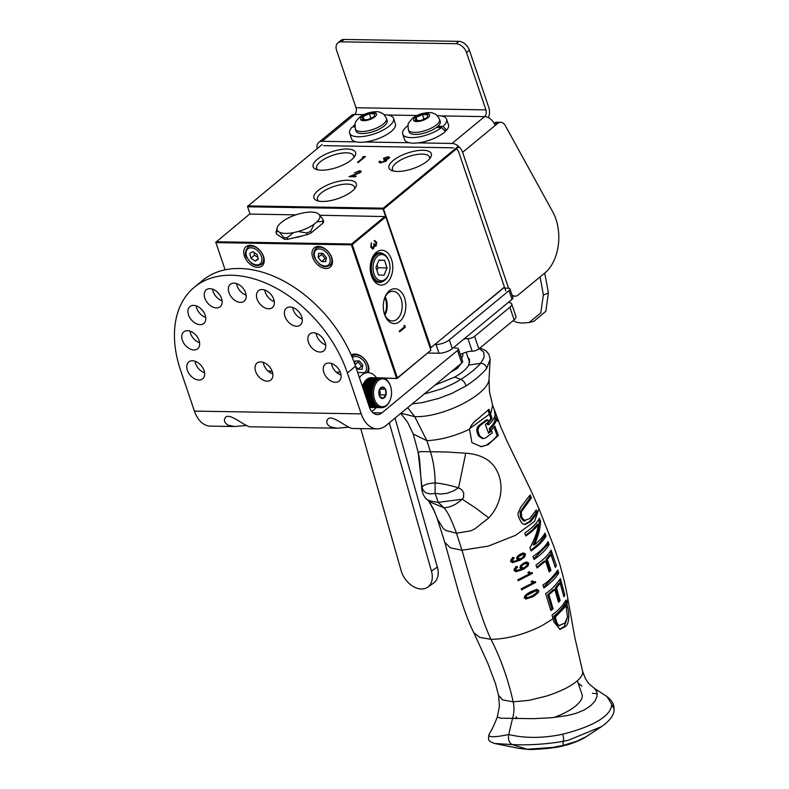 <?xml version="1.0" encoding="UTF-8"?>
<svg xmlns="http://www.w3.org/2000/svg" width="789" height="789" viewBox="0 0 789 789"><rect width="100%" height="100%" fill="white"/><g stroke="black" fill="none" stroke-linecap="round" stroke-linejoin="round"><path stroke-width="1.18" d="M263.546 256.494A12.525 8.363 -129.5 0 0 246.02 246.681A12.525 8.363 -129.5 0 0 244.442 256.178A12.525 8.363 -129.5 0 0 261.968 266.001A12.525 8.363 -129.5 0 0 263.546 256.494M386.699 282.975A17.417 11.263 90.9 0 0 391.512 259.384A17.417 11.263 90.9 0 0 376.314 252.302A17.417 11.263 90.9 0 0 372.102 258.25A17.417 11.263 90.9 0 0 371.797 276.712A17.417 11.263 90.9 0 0 386.699 282.975M383.572 254.019A14.863 9.606 90.9 0 0 379.558 252.756A14.863 9.606 90.9 0 0 375.13 254.522A14.863 9.606 90.9 0 0 371.816 258.97M371.54 275.992A14.863 9.606 90.9 0 0 379.065 282.452A14.863 9.606 90.9 0 0 383.119 281.328M399.737 321.498A17.417 11.263 90.9 0 0 404.55 297.907A17.417 11.263 90.9 0 0 389.352 290.825A17.417 11.263 90.9 0 0 385.14 296.772A17.417 11.263 90.9 0 0 384.835 315.235A17.417 11.263 90.9 0 0 399.737 321.498M384.578 314.515A14.863 9.606 90.9 0 0 392.103 320.975A14.863 9.606 90.9 0 0 397.025 319.21A14.863 9.606 90.9 0 0 401.926 302.394A14.863 9.606 90.9 0 0 392.597 291.269A14.863 9.606 90.9 0 0 388.168 293.044A14.863 9.606 90.9 0 0 384.854 297.483M384.894 315.206A14.281 9.241 90.9 0 0 385.2 296.802M331.774 257.628A12.525 8.363 -129.5 0 0 314.259 247.805A12.525 8.363 -129.5 0 0 312.671 257.313A12.525 8.363 -129.5 0 0 330.197 267.126A12.525 8.363 -129.5 0 0 331.774 257.628M368.197 372.674A12.525 8.363 -129.5 0 0 368.207 365.238A12.525 8.363 -129.5 0 0 351.213 355.03M374.765 241.552L374.38 240.783L375.091 240.625M373.848 243.693L375.544 245.172M374.38 240.783L376.728 242.184L376.106 245.961L374.588 245.912L373.582 248.624L372.605 248.989L370.722 247.115L371.412 242.805L371.313 246.641L373.266 247.874L374.154 243.702L375.85 245.172L375.298 245.3M371.205 243.081L371.008 246.641L372.97 247.864M373.266 247.874L372.536 248.081M374.075 240.773L376.422 242.174L376.106 245.961L374.282 245.902L374.124 247.253L372.457 248.979M375.811 245.961L375.229 246.237M375.85 245.172L376.146 242.677L374.647 241.572M384.499 314.278A13.206 8.541 90.9 0 0 384.776 297.709M404.757 325.532L405.299 327.149L399.589 331.863L399.323 331.074L404.451 326.843L403.998 325.502L404.757 325.532L403.998 325.502M404.451 325.522L405.299 327.149M404.994 327.149L399.52 331.666M430.912 350.247L385.772 216.906L352.249 244.56L397.39 377.911L430.912 350.247L397.094 378.464L384.105 378.247M383.148 377.98L397.094 378.464L397.39 377.911L396.542 378.207L351.401 244.856L352.249 244.56L351.578 243.998L385.101 216.334L385.653 216.59L383.089 209.026L247.598 206.787L247.766 205.919L383.267 208.168L430.972 347.683L504.437 287.058M351.401 244.856L215.9 242.617L225.121 269.838L215.782 242.302L216.078 241.75L351.578 243.998L351.401 244.856M385.653 216.59L319.91 215.249M295.885 214.855L249.6 214.085L215.782 242.302M302.986 235.664A19.094 7.032 161.3 0 1 293.912 237.824M279.701 232.37A22.496 8.294 -18.7 0 0 293.587 232.607L287.147 237.696A24.656 9.083 161.3 0 1 283.784 237.637L279.701 232.37L277.906 231.187L276.042 232.499L276.594 234.106L284.336 239.254L283.784 237.637M287.147 237.696L287.699 239.304A24.656 9.083 161.3 0 1 284.336 239.254M319.003 214.292L323.096 219.559A24.656 9.083 161.3 0 1 322.583 221.403L316.892 221.887A22.496 8.294 -18.7 0 0 319.003 214.292L317.208 213.109A22.496 8.294 -18.7 0 0 303.321 212.872L298.775 213.957A22.496 8.294 -18.7 0 0 282.778 221.315L280.016 223.593A22.496 8.294 -18.7 0 0 277.107 227.962A22.496 8.294 -18.7 0 0 277.906 231.187M276.042 232.499A24.656 9.083 161.3 0 1 276.17 231.759L277.107 227.962M310.679 231.226A24.656 9.083 161.3 0 1 306.803 233.011L298.134 231.522A22.496 8.294 -18.7 0 0 314.14 224.155L310.679 231.226L311.221 232.834A24.656 9.083 161.3 0 1 307.345 234.619L287.699 239.304M306.803 233.011L307.345 234.619M293.587 232.607L298.134 231.522M323.096 219.559L323.638 221.176A24.656 9.083 161.3 0 1 323.125 223.011L311.221 232.834M322.583 221.403L323.125 223.011M314.14 224.155L316.892 221.887M351.391 159.891A22.368 8.245 -18.7 0 0 354.833 156.123A22.368 8.245 -18.7 0 0 343.896 149.131A22.368 8.245 -18.7 0 0 317.277 159.329A22.368 8.245 -18.7 0 0 315.925 169.29A22.368 8.245 -18.7 0 0 351.391 159.891M353.699 157.672A19.557 7.209 -18.7 0 0 353.719 155.897A19.557 7.209 -18.7 0 0 340.089 153.391A19.557 7.209 -18.7 0 0 320.265 161.844A19.557 7.209 -18.7 0 0 316.675 168.442A19.557 7.209 -18.7 0 0 317.77 169.832M427.204 161.143A22.368 8.245 -18.7 0 0 430.646 157.376A22.368 8.245 -18.7 0 0 419.718 150.383A22.368 8.245 -18.7 0 0 393.09 160.581A22.368 8.245 -18.7 0 0 391.748 170.542A22.368 8.245 -18.7 0 0 427.204 161.143M429.512 158.924A19.557 7.209 -18.7 0 0 429.532 157.159A19.557 7.209 -18.7 0 0 415.902 154.644A19.557 7.209 -18.7 0 0 396.078 163.096A19.557 7.209 -18.7 0 0 392.498 169.694A19.557 7.209 -18.7 0 0 393.583 171.085M352.21 191.135A22.388 8.255 -18.7 0 0 355.652 187.368A22.388 8.255 -18.7 0 0 344.704 180.365A22.388 8.255 -18.7 0 0 318.056 190.573A22.388 8.255 -18.7 0 0 316.714 200.544A22.388 8.255 -18.7 0 0 352.21 191.135M354.508 188.926A19.557 7.209 -18.7 0 0 354.527 187.171A19.557 7.209 -18.7 0 0 340.897 184.656A19.557 7.209 -18.7 0 0 321.074 193.108A19.557 7.209 -18.7 0 0 317.484 199.706A19.557 7.209 -18.7 0 0 318.569 201.087M363.719 156.498L365.475 156.528L358.344 162.406L357.496 162.396L363.887 157.119L362.437 157.09L365.06 156.873M363.285 157.11L363.837 156.853M358.028 162.406L363.482 157.455M355.129 172.623L359.745 170.7L361.175 171.233L360.484 172.495L351.746 176.095L356.145 176.174L355.415 176.775L348.985 176.667L359.577 172.525L358.965 171.302L355.129 172.623M354.399 172.959L359.745 170.7M359.863 171.045L361.204 171.43M355.731 176.519L351.746 176.095M350.03 176.687L355.602 174.3M355.721 174.645L359.577 172.525M359.695 172.87L359.084 171.647M504.516 287.304L430.222 348.225M430.143 347.969L430.972 347.683L430.143 347.988M322.168 144.525L247.697 206.294M250.054 214.095L247.48 206.471L250.074 214.095M458.34 147.336L383.947 208.73L383.267 208.168L457.659 146.774M380.406 161.163L380.278 162.337L380.525 161.508L380.278 162.337L381.472 162.682L385.269 161.124C385.999 160.226 385.535 159.792 383.868 159.832L388.188 158.303L387.399 157.356L383.474 158.214L388.119 156.745L389.569 157.307L389.036 158.323L386.462 159.516L386.876 160.029L386.176 161.084L380.604 162.928L379.016 162.347L379.548 161.143L381.353 162.327L385.693 160.532M383.602 158.559L388.119 156.745M388.237 157.1L389.598 157.494M379.105 162.504L379.548 161.143M379.667 161.498L380.19 161.498M385.387 161.469L385.791 160.68M384.371 159.861L384.598 159.23M384.716 159.575L388.188 158.303M388.306 158.658L388.484 157.928M348.708 427.204L336.933 428.21L330.699 426.987C327.09 424.847 325.975 422.46 327.366 419.856C330.67 412.617 347.91 429.038 352.861 428.486L353.068 428.476M246.355 425.508L234.58 426.514L228.346 425.291C224.737 423.151 223.622 420.774 225.013 418.16C228.317 410.931 245.557 427.342 250.507 426.79L250.715 426.78M453.695 347.495A9.941 3.669 161.3 0 0 456.545 348.067A4.971 1.834 161.3 0 1 458.409 348.827A4.971 1.834 161.3 0 1 457.492 350.484L381.837 412.913A14.261 9.221 -89.1 0 1 377.349 414.619A14.261 9.221 -89.1 0 1 369.4 407.114L355.553 366.204A109.365 73.022 50.5 0 0 202.546 280.47L194.35 287.226A109.365 73.022 -129.5 0 0 180.563 370.199L194.419 411.108L361.214 413.87L347.367 372.96A109.365 73.022 -129.5 0 0 194.35 287.226M463.853 339.102A9.941 3.669 161.3 0 1 467.956 338.649L472.207 351.204A4.971 1.834 -18.7 0 0 478.864 348.906L514.112 319.821A9.941 3.669 -18.7 0 0 515.947 316.507L511.696 303.952A9.941 3.669 161.3 0 1 509.862 307.266L474.613 336.351A4.971 1.834 161.3 0 1 467.956 338.649M508.294 302.434A9.941 3.669 161.3 0 1 511.696 303.952M472.207 351.204A9.941 3.669 -18.7 0 0 460.401 354.715M361.214 413.87A28.522 18.453 -89.1 0 0 377.112 428.881A28.522 18.453 -89.1 0 0 386.087 425.478L461.743 363.039A4.971 1.834 -18.7 0 0 462.66 361.382L458.409 348.827M292.65 307.444A10.938 7.298 -129.5 0 0 302.217 319.032M296.595 326.242A10.938 7.298 50.5 0 1 286.111 318.943A10.938 7.298 50.5 0 1 286.377 308.183A10.938 7.298 50.5 0 1 298.972 311.971A10.938 7.298 50.5 0 1 300.303 325.048A10.938 7.298 50.5 0 1 296.595 326.242M212.507 289.129A10.938 7.298 -129.5 0 0 222.074 300.717M216.452 307.937A10.938 7.298 50.5 0 1 205.968 300.639A10.938 7.298 50.5 0 1 206.235 289.869A10.938 7.298 50.5 0 1 218.829 293.656A10.938 7.298 50.5 0 1 220.161 306.743A10.938 7.298 50.5 0 1 216.452 307.937M190.011 331.163A10.938 7.298 -129.5 0 0 199.578 342.742M193.956 349.961A10.938 7.298 50.5 0 1 183.472 342.663A10.938 7.298 50.5 0 1 183.738 331.893A10.938 7.298 50.5 0 1 196.333 335.68A10.938 7.298 50.5 0 1 197.664 348.768A10.938 7.298 50.5 0 1 193.956 349.961M195.031 361.224A10.938 7.298 -129.5 0 0 204.588 372.812M198.976 380.032A10.938 7.298 50.5 0 1 188.482 372.733A10.938 7.298 50.5 0 1 188.749 361.964A10.938 7.298 50.5 0 1 201.343 365.751A10.938 7.298 50.5 0 1 202.674 378.828A10.938 7.298 50.5 0 1 198.976 380.032M263.26 362.358A10.938 7.298 -129.5 0 0 272.826 373.947M267.205 381.156A10.938 7.298 50.5 0 1 256.721 373.858A10.938 7.298 50.5 0 1 256.987 363.098A10.938 7.298 50.5 0 1 269.582 366.885A10.938 7.298 50.5 0 1 270.913 379.963A10.938 7.298 50.5 0 1 267.205 381.156M236.592 283.567A10.938 7.298 -129.5 0 0 246.148 295.155M240.537 302.365A10.938 7.298 50.5 0 1 230.053 295.076A10.938 7.298 50.5 0 1 230.319 284.306A10.938 7.298 50.5 0 1 242.913 288.093A10.938 7.298 50.5 0 1 244.235 301.171A10.938 7.298 50.5 0 1 240.537 302.365M331.498 363.492A10.938 7.298 -129.5 0 0 341.055 375.071M335.443 382.29A10.938 7.298 50.5 0 1 324.96 374.992A10.938 7.298 50.5 0 1 325.226 364.222A10.938 7.298 50.5 0 1 337.81 368.009A10.938 7.298 50.5 0 1 339.142 381.097A10.938 7.298 50.5 0 1 335.443 382.29M196.155 305.846A10.938 7.298 -129.5 0 0 205.712 317.434M200.1 324.644A10.938 7.298 50.5 0 1 189.616 317.346A10.938 7.298 50.5 0 1 189.883 306.586A10.938 7.298 50.5 0 1 202.477 310.373A10.938 7.298 50.5 0 1 203.799 323.451A10.938 7.298 50.5 0 1 200.1 324.644M264.739 289.997A10.938 7.298 -129.5 0 0 274.296 301.585M268.684 308.795A10.938 7.298 50.5 0 1 258.19 301.497A10.938 7.298 50.5 0 1 258.457 290.737A10.938 7.298 50.5 0 1 271.051 294.524A10.938 7.298 50.5 0 1 272.383 307.602A10.938 7.298 50.5 0 1 268.684 308.795M316.093 333.254A10.938 7.298 -129.5 0 0 325.66 344.832M320.038 352.052A10.938 7.298 50.5 0 1 309.554 344.754A10.938 7.298 50.5 0 1 309.821 333.984A10.938 7.298 50.5 0 1 322.415 337.771A10.938 7.298 50.5 0 1 323.746 350.858A10.938 7.298 50.5 0 1 320.038 352.052M234.382 426.514L210.318 426.119A28.522 18.453 -89.1 0 1 194.419 411.108M577.37 680.759L581.996 694.409A34.795 12.821 161.3 0 1 553.75 717.507M517.298 718.671A34.795 12.821 161.3 0 1 516.075 716.728M467.877 357.259L469.573 359.666L468.745 365.07C466.467 369.084 461.782 373.098 454.691 377.103L435.055 385.062M586.237 736.63L587.055 736.117C583.663 738.642 577.597 741.404 568.879 744.392L561.097 746.394L563.188 745.378L576.937 741.177L586.237 736.63M407.696 407.647L414.708 416.641L426.908 440.686L430.449 451.722C433.496 461.575 435.055 471.98 435.124 482.937C441.84 483.519 449.641 485.156 458.547 487.839L465.747 453.241C474.13 453.695 481.408 455.924 487.563 459.928C492.681 463.547 496.409 468.558 498.756 474.968C501.123 481.556 501.626 488.49 500.275 495.758C498.49 504.23 494.654 511.607 488.756 517.89L475.373 507.82L462.186 499.22L460.786 500.404C455.46 504.99 449.829 507.445 443.901 507.751C447.097 510.73 451.298 519.231 456.506 533.246L461.999 550.249C471.201 582.104 481.053 618.773 490.985 639.346C500.67 658.312 508.077 679.142 513.195 701.845C514.418 707.496 514.191 713.088 512.515 718.621L508.688 734.52C507.948 739.431 509.092 742.784 512.12 744.569C528.285 745.358 545.238 744.303 562.981 741.413A649.791 22.131 -103 0 1 563.188 745.378L552.537 747.439L527.269 749.254L530.524 749.54M400.94 413.219L414.708 416.641C443.665 417.716 488.687 394.036 489.012 379.184L490.186 359.301L486.675 368.453C486.024 365.218 484.022 363.502 480.669 363.305L484.15 357.259L483.756 352.131L479.219 348.62M468.745 365.07L480.669 363.305C475.954 368.66 469.356 374.025 460.865 379.391L455.549 382.478A48.011 17.772 161.1 0 1 452.708 383.967L443.596 388.07A47.468 17.575 161.1 0 1 441.209 388.997L424.186 394.036M494.427 743.465L512.12 744.569L527.269 749.254L519.478 748.465L494.407 743.455C488.825 741.196 487.523 740.95 489.249 733.977L489.279 733.918M567.508 617.215L566.078 605.853M556.186 620.312L554.992 620.292L554.105 616.959L555.348 617.097L566.088 605.853L565.802 604.65C562.064 609.927 558.484 613.743 555.091 616.12L556.196 620.312C556.817 623.251 558.03 625.036 559.845 625.667L558.642 625.647L564.727 623.211L567.508 617.225M611.702 704.261L614.039 708.926C614.118 706.905 613.931 701.727 606.889 696.509L611.702 704.261C611.574 716.718 589.738 727.527 562.665 734.164C563.75 737.498 563.859 739.914 562.981 741.413L568.504 740.2L601.662 726.561L587.006 736.157M454.691 377.103L460.865 379.391C463.35 380.456 465.066 382.655 465.993 385.979L451.456 393.573L438.645 398.435L422.48 402.548L412.174 403.948M486.675 368.453C481.852 374.213 474.968 380.051 465.993 385.979M488.095 410.448A155.482 104.178 -129.1 0 0 489.358 414.255L469.849 428.437M525.878 597.174L526.855 595.36L536.293 590.596L534.419 590.645L525.504 595.33L524.507 597.145L527.663 597.677L525.563 597.727M534.419 590.645L537.191 591.148L536.441 592.993L532.397 595.744L527.663 597.677M527.525 563.869L526.302 563.297L524.054 564.076L521.973 565.654L521.49 567.192L523.561 568.07L526.815 565.723L527.525 563.869M526.569 563.287L525.05 563.277L526.569 563.287M518.649 556.6L517.337 556.58L521.785 554.213L524.271 554.805L523.541 556.659L520.237 559.006L518.146 558.129L518.649 556.6L523.314 554.223L521.785 554.213L523.008 554.785M558.642 625.647C557.182 625.401 555.969 623.616 554.992 620.292M597.243 693.63L592.421 693.324M562.665 734.164L559.233 734.944C540.751 738.326 523.896 738.188 508.688 734.52C493.519 737.685 487.069 737.439 489.358 733.79M418.209 452.432A63.909 4.034 -19.5 0 1 418.209 452.422L421.977 487.237C423.752 484.722 428.131 483.292 435.124 482.937A9606.627 6213.454 90.9 0 0 435.104 493.431L438.27 502.396L462.186 499.22A8.314 7.101 -153 0 0 462.522 498.904L463.508 497.534L463.735 492.839L461.378 489.407L458.547 487.849L453.419 490.926L447.136 493.293L440.587 494.062L435.114 493.431M426.257 498.618C426.356 499.97 430.36 501.232 438.27 502.396L443.901 507.751L429.739 501.843M488.095 444.69L481.398 446.682L471.921 442.668L469.534 429.236C471.151 424.985 474.081 421.425 478.312 418.555L488.983 409.294L492.119 418.584L488.618 422.549A389.115 260.715 50.9 0 1 487.671 419.866L480.58 425.172C478.381 427.155 477.601 429.433 478.242 432.017L479.732 435.913L483.499 438.546L485.413 438.063L492.366 432.757A461.457 309.189 50.9 0 1 491.36 430.074L494.841 426.109L498.382 435.449L488.095 444.69L480.757 446.663M489.012 379.272L489.466 391.788L492.642 405.26L490.61 414.264L489.358 414.255L490.866 418.564L488.302 421.671M494.003 427.234L497.119 435.429C495.117 438.457 491.705 441.544 486.882 444.671M487.671 419.866L486.478 419.847L479.357 425.153C477.246 426.78 476.457 429.058 476.98 431.987L478.469 435.893L482.257 438.526L483.499 438.546M524.014 506.518L525.218 506.538L521.302 511.923L521.716 517.308L525.257 521.006L523.413 520.868L520.523 517.288L520.099 511.903L530.03 497.889L529.488 496.587M524.379 524.468L529.646 521.47L536.066 512.86L535.514 511.459M488.292 432.54L490.028 431.06A443.98 297.483 50.9 0 1 489.15 428.693C492.967 425.084 494.959 421.77 495.117 418.762L496.567 418.781C496.242 421.819 494.17 425.133 490.344 428.713A444.168 297.611 -129.1 0 0 491.231 431.08L488.569 433.279L485.324 424.472L487.967 422.312A390.417 261.593 -129.1 0 0 488.805 424.66C492.671 421.07 494.772 417.756 495.088 414.698L494.259 410.31L497.464 419.137L497.445 421.168L496.567 418.781M495.768 418.772L494.792 416.128M488.805 424.66L487.612 424.64A384.292 257.49 50.9 0 1 487.06 423.101M555.091 616.12L553.888 616.101C558.859 612.165 562.399 608.349 564.51 604.63L565.802 604.65M552.852 617.915L554.105 616.959L553.888 616.101M526.312 597.658L524.507 597.145M523.561 568.07L520.178 567.163L520.671 565.634L521.973 565.654M520.671 565.634L525.05 563.277L526.273 563.839M520.178 567.163L521.49 567.192M520.237 559.006L516.825 558.109L517.337 556.58M518.146 558.129L516.825 558.109M514.852 718.661L516.598 717.803M567.508 617.156L564.322 626.417L559.519 629.326M565.299 604.64L565.595 603.979L565.743 604.65M566.413 607.264L567.666 607.283C569.303 612.895 569.461 623.872 565.545 626.436L560.111 629.375L553.996 622.196L553.079 618.783L542.043 625.608C524.675 634.395 507.652 638.982 490.985 639.346L479.732 637.384L473.775 632.65L487.789 663.174L495.551 683.816L498.618 695.661L499.427 706.076L497.307 717.023L500.591 718.197L533.729 718.661L551.846 717.704L567.094 715.613L576.226 713.295L584.176 709.992L590.616 705.8L594.926 701.184L597.017 696.431L596.948 691.943L594.225 688.235L606.899 696.509M418.486 453.636L419.531 459.287L421.849 489.9L421.977 487.237L423.269 490.423L425.991 492.938L430.261 493.894L435.094 493.431M429.877 501.952L425.557 498.283L423.151 494.506L421.849 489.88M421.849 489.9L422.421 492.149M465.747 453.241A63.909 21.352 -171.8 0 1 463.528 453.064L448.842 452.127A42.113 3.994 3.4 0 0 447.57 452.067A47.379 20.435 -2.5 0 1 446.791 452.038A47.419 20.346 -3.4 0 1 445.252 451.969L421.602 451.584A41.393 2.337 -174.3 0 0 421.03 451.604L418.2 452.314A63.909 4.034 -19.5 0 0 418.209 452.413L418.446 453.468M488.756 517.89L474.929 528.847A48.454 13.186 146.6 0 1 473.824 529.409A48.997 13.61 147.9 0 1 472.522 530.021A38.681 29.558 125.3 0 1 470.333 530.908L456.506 533.246L446.002 530.504A38.681 25.149 119.6 0 1 444.611 529.557A38.937 25.356 -60.8 0 1 443.812 528.906A48.454 28.128 -11.8 0 1 443.162 528.314L437.54 519.28L433.477 509.083L429.068 501.291M469.534 429.226C455.105 436.07 440.893 439.897 426.908 440.686L413.219 434.068L418.209 452.413M490.866 418.564L492.119 418.584M479.357 425.153L480.58 425.172M476.98 431.987L478.242 432.017M478.469 435.893L479.732 435.913M497.119 435.429L498.382 435.449M520.099 511.903L521.302 511.923M520.523 517.288L521.716 517.308M523.413 520.868L529.754 518.57L536.254 509.95L537.398 512.889L530.849 521.49L524.981 524.517M536.066 512.86L537.398 512.889M529.646 521.47L530.849 521.49M524.537 524.448L522.002 523.393C518.462 517.86 517.308 514.093 518.531 512.091L520.72 507.258L530.169 494.969L531.391 497.908L525.218 506.538M530.03 497.889L531.391 497.908M489.15 428.693L490.344 428.713M490.028 431.06L491.231 431.08M496.685 419.127L497.464 419.137M553.089 618.783L552.034 614.897C557.931 610.962 562.596 606.001 566.019 599.995L566.966 604.157L565.595 603.979L565.121 601.869M536.234 589.422L537.24 591.513M536.668 592.736L531.451 596.731L525.484 598.91M534.331 581.976L521.381 589.275M534.469 582.381L535.701 582.4L521.588 589.827L521.223 588.821L532.496 583.091L531.155 581.552A58.81 21.678 -18.7 0 0 532.467 580.803L533.966 581.996L531.51 581.355M532.496 573.337L518.215 580.763L517.84 579.757L529.241 574.027L527.88 572.489A58.327 21.5 -18.7 0 0 529.202 571.739L530.721 572.942L532.21 572.558L532.496 573.337L531.253 573.317L518.008 580.211M530.721 572.942L528.236 572.291M515.552 571.611L522.16 569.303L526.717 565.979L527.555 563.08L525.671 562.034M516.381 570.269L514.369 569.786C513.876 569.244 514.467 568.474 516.164 567.478L515.779 566.472M512.091 562.547L518.817 560.249L523.442 556.916L524.31 554.026L522.426 552.981M512.949 561.206L510.887 560.723L512.742 558.415L512.357 557.409M563.454 595.162L559.519 580.033M550.594 609.808L551.886 608.822L547.684 594.699L553.612 589.561L554.815 589.58L548.888 594.719L553.089 608.842L551.886 608.822M558.237 601.238L558.918 600.488L555.278 587.835L558.918 583.249L560.18 583.268L556.492 587.854L560.141 600.508L558.513 602.234L554.815 589.58M543.641 587.203L557.428 573.011L556.945 571.473M554.864 566.117L550.288 551.491M536.796 567.281L544.331 561.107L545.534 561.127L537.043 567.972L535.997 565.042C543.276 559.953 548.316 554.992 551.097 550.15L556.393 565.703L555.298 567.439L551.047 554.815L547.26 559.411L550.939 570.269L549.223 571.986L545.534 561.127M548.927 571.078L549.726 570.25L546.057 559.391L549.795 554.795L551.047 554.815M533.768 558.78L547.813 544.568L547.26 543.019M530.78 550.268L539.153 543.384L544.726 536.047A1649.483 1101.375 -129.5 0 0 544.173 534.548M539.262 521.302L540.583 521.322C540.189 528.867 538.098 536.717 534.311 544.864L533.117 544.844C536.924 536.688 538.966 528.837 539.262 521.302A1562.595 1043.433 -129.5 0 0 538.65 519.655M525.553 535.317L532.171 530.1L537.378 524.29L538.631 524.31C535.879 528.166 531.599 532.062 525.79 535.997L524.744 533.068C532.309 527.92 537.201 522.959 539.41 518.176A1205.138 804.681 50.5 0 1 540.583 521.322M498.569 695.336L502.573 699.892L513.195 701.845L529.123 700.336L546.284 696.125A45.801 16.234 -14.8 0 0 548.345 695.464C559.332 691.746 567.863 687.742 573.938 683.442C580.418 678.767 583.308 674.684 582.588 671.183L574.826 637.423L567.843 598.792L566.966 604.157L567.666 607.283M581.887 686.085L578.159 683.087M567.843 598.782C566.403 589.63 563.681 578.041 559.697 564.007L553.77 546.284L538.946 508.678L534.567 521.411L515.533 535.336L488.371 546.087L461.999 550.249L450.322 547.813L444.779 542.27L458.379 591.434C463.804 609.295 468.932 623.024 473.765 632.63L473.775 632.65M538.423 590.389C539.745 591.405 537.851 593.515 532.733 596.75L526.105 598.969L524.251 597.924C524.36 595.863 526.608 593.762 530.987 591.612L536.914 589.363L538.423 590.389L537.191 590.369M533.966 581.996L535.435 581.621L535.701 582.4M526.717 565.979L527.969 565.999L523.462 569.333L516.203 571.67L514.053 570.516L514.497 568.573L517.15 566.492L517.525 567.498C515.661 568.83 515.079 569.599 515.769 569.806L517.762 570.299L521.923 568.78M516.164 567.478L517.525 567.498M514.369 569.786L515.769 569.806M515.533 570.339L517.762 570.299M521.835 568.78L519.931 567.784L520.632 565.486L523.561 563.139L527.013 562.054M527.555 563.08L528.798 563.099L527.969 565.999M526.924 562.054L528.798 563.099M524.695 556.935L520.129 560.269L512.742 562.606L510.562 561.452L511.025 559.509L513.747 557.428L514.122 558.434C512.15 559.865 511.548 560.634 512.317 560.742L514.339 561.235L518.817 559.726L516.568 558.72L517.288 556.423L520.276 554.075L523.679 553L525.553 554.046L524.695 556.935L523.442 556.916M514.122 558.434L512.742 558.415M512.317 560.742L510.887 560.723M512.081 561.275L514.339 561.235M525.553 554.046L524.31 554.026M563.514 595.044L564.835 595.064L563.879 596.8L560.18 583.268M553.089 608.842L550.811 610.548L545.663 593.496C550.416 590.714 555.328 585.754 560.387 578.603L564.835 595.064M555.278 587.835L556.492 587.854M558.918 600.488L560.141 600.508M547.684 594.699L548.888 594.719M557.428 573.011L558.711 573.031C555.91 577.844 550.959 582.805 543.877 587.923A550.318 367.447 -129.5 0 0 542.911 584.984C547.694 582.203 552.655 577.242 557.803 570.102A401.976 268.398 50.5 0 1 558.711 573.031M555.111 565.683L556.393 565.703M546.057 559.391L547.26 559.411M549.726 570.25L550.939 570.269M547.813 544.568L549.114 544.588C546.373 549.44 541.343 554.401 534.015 559.47L532.969 556.541C540.347 551.452 545.377 546.481 548.059 541.649L549.114 544.588M534.311 544.864C539.449 540.84 543 536.924 544.962 533.137A1674.189 1117.816 50.5 0 1 546.027 536.076C543.453 540.889 538.453 545.85 531.017 550.959L529.922 547.803C534.331 539.893 537.23 532.062 538.631 524.31M544.726 536.047L546.027 536.076M371.658 411.414A19.883 12.861 90.9 0 0 376.037 407.588M376.511 377.773A19.883 12.861 90.9 0 0 368.098 372.674A19.883 12.861 90.9 0 0 359.419 377.625M268.142 371.136A19.883 12.861 -89.1 0 1 269.532 371.037A19.883 12.861 -89.1 0 1 271.189 371.234M462.571 353.541L462.729 354.024A18.472 6.805 161.3 0 1 461.516 357.999M269.088 371.915A19.883 12.861 -89.1 0 1 272.087 371.116M389.302 422.825L431.455 571.147A19.883 13.738 55.1 0 1 427.668 587.203L433.565 583.091A19.883 13.738 -124.9 0 0 437.353 567.035L395.023 418.101M427.668 587.203A19.883 13.738 55.1 0 1 401.128 570.644L360.76 428.605M382.054 387.103A5.74 3.708 90.9 0 0 379.42 389.697A5.74 3.708 90.9 0 0 379.095 390.654L382.054 387.103A5.74 3.708 90.9 0 1 385.476 389.243L382.054 387.103M390.052 400.299L389.835 400.812A14.912 9.646 -89.1 0 1 381.541 407.686A14.912 9.646 -89.1 0 1 374.114 401.995A14.912 9.646 -89.1 0 1 373.197 386.186A14.912 9.646 -89.1 0 1 382.034 377.862A14.912 9.646 -89.1 0 1 389.46 383.562A14.912 9.646 -89.1 0 1 390.091 385.012L390.289 385.525A13.946 9.014 90.9 0 0 389.697 384.174A13.946 9.014 90.9 0 0 377.053 381.827A13.946 9.014 90.9 0 0 375.347 401.404A13.946 9.014 90.9 0 0 390.052 400.299A13.946 9.014 90.9 0 0 390.289 385.525M362.417 386.472A14.912 9.646 -89.1 0 1 371.392 377.684L372.388 377.704A14.912 9.646 90.9 0 0 372.388 377.704A14.912 9.646 90.9 0 0 371.846 377.714L381.245 377.872A14.912 9.646 90.9 0 1 381.787 377.862A14.912 9.646 90.9 0 1 381.817 377.862L372.408 377.724M381.541 407.686L381.284 407.686A14.912 9.646 90.9 0 1 380.949 407.666L371.55 407.509A14.912 9.646 90.9 0 0 371.885 407.528L370.899 407.509A14.912 9.646 -89.1 0 1 369.469 407.321M367.506 401.532L373.69 401.631A14.912 9.646 90.9 0 0 374.045 402.331L367.743 402.232M371.885 407.528A14.912 9.646 90.9 0 0 372.122 407.528L381.057 407.676M371.511 407.509L380.909 407.666A14.912 9.646 90.9 0 1 380.337 407.597L370.938 407.44A14.912 9.646 90.9 0 0 371.511 407.509L371.491 407.449M370.909 407.43L380.308 407.588A14.912 9.646 90.9 0 1 379.736 407.459L370.337 407.302A14.912 9.646 90.9 0 0 370.909 407.43L370.879 407.311M370.297 407.292L379.696 407.449A14.912 9.646 90.9 0 1 379.134 407.272L369.735 407.114A14.912 9.646 90.9 0 0 370.297 407.292L370.268 407.124M369.341 406.946A14.912 9.646 90.9 0 0 369.706 407.094L379.105 407.252A14.912 9.646 90.9 0 1 378.552 407.016L369.311 406.868M369.311 406.848L378.513 407.006A14.912 9.646 90.9 0 1 377.97 406.71L369.213 406.562M369.203 406.542L377.941 406.69A14.912 9.646 90.9 0 1 377.418 406.345L369.094 406.207L377.379 406.325A14.912 9.646 90.9 0 1 376.866 405.931L368.956 405.793L376.836 405.901A14.912 9.646 90.9 0 1 376.343 405.457L368.798 405.329M368.788 405.299L376.314 405.428A14.912 9.646 90.9 0 1 375.84 404.935L368.621 404.816M368.611 404.777L375.811 404.895A14.912 9.646 90.9 0 1 375.357 404.363L368.424 404.244M368.414 404.215L375.327 404.323A14.912 9.646 90.9 0 1 374.893 403.741L368.216 403.633M368.207 403.593L374.874 403.702A14.912 9.646 90.9 0 1 374.469 403.08L367.999 402.972M367.98 402.932L374.44 403.041A14.912 9.646 90.9 0 1 374.065 402.38L367.763 402.272M367.496 401.483L373.67 401.591A14.912 9.646 90.9 0 1 373.355 400.851L367.25 400.753M367.23 400.704L373.335 400.802A14.912 9.646 90.9 0 1 373.049 400.043L366.974 399.944M366.954 399.895L373.029 399.993A14.912 9.646 90.9 0 1 372.773 399.204L366.688 399.106M366.668 399.047L372.753 399.155A14.912 9.646 90.9 0 1 372.536 398.337L366.392 398.238M366.372 398.179L372.516 398.287A14.912 9.646 90.9 0 1 372.329 397.449L366.096 397.35M366.076 397.291L372.319 397.39A14.912 9.646 90.9 0 1 372.171 396.542L365.78 396.433M365.761 396.384L372.161 396.482A14.912 9.646 90.9 0 1 372.043 395.614L365.475 395.506M365.455 395.457L372.033 395.565A14.912 9.646 90.9 0 1 371.954 394.687L365.149 394.569M365.129 394.51L371.944 394.628A14.912 9.646 90.9 0 1 371.905 393.741L364.834 393.622M364.814 393.563L371.895 393.681A14.912 9.646 90.9 0 1 371.885 392.794L364.508 392.675M364.488 392.616L371.885 392.735A14.912 9.646 90.9 0 1 371.915 391.847L364.193 391.729M364.173 391.669L371.915 391.798A14.912 9.646 90.9 0 1 371.984 390.91L363.867 390.772M363.847 390.713L371.984 390.851A14.912 9.646 90.9 0 1 372.083 389.973L363.551 389.835M363.532 389.776L372.092 389.914A14.912 9.646 90.9 0 1 372.23 389.056L363.236 388.898M363.216 388.849L372.24 388.997A14.912 9.646 90.9 0 1 372.408 388.139L363.009 387.991A14.912 9.646 90.9 0 0 362.979 388.139M363.019 387.932L372.418 388.089A14.912 9.646 90.9 0 1 372.625 387.251L363.226 387.093A14.912 9.646 90.9 0 0 363.019 387.932L372.457 387.922M363.246 387.044L372.645 387.202A14.912 9.646 90.9 0 1 372.881 386.383L363.482 386.225A14.912 9.646 90.9 0 0 363.246 387.044L372.674 387.093M363.492 386.176L372.901 386.334A14.912 9.646 90.9 0 1 373.167 385.545L363.768 385.387A14.912 9.646 90.9 0 0 363.492 386.176L372.911 386.285M363.788 385.338L373.187 385.496A14.912 9.646 90.9 0 1 373.493 384.726L364.094 384.578A14.912 9.646 90.9 0 0 363.788 385.338M364.114 384.529L373.513 384.677A14.912 9.646 90.9 0 1 373.838 383.947L364.439 383.799A14.912 9.646 90.9 0 0 364.114 384.529M364.469 383.75L373.868 383.908A14.912 9.646 90.9 0 1 374.223 383.207L364.824 383.05A14.912 9.646 90.9 0 0 364.469 383.75M364.853 383.01L374.252 383.158A14.912 9.646 90.9 0 1 374.637 382.497L365.238 382.34A14.912 9.646 90.9 0 0 364.853 383.01M365.268 382.3L374.667 382.458A14.912 9.646 90.9 0 1 375.081 381.837L365.682 381.679A14.912 9.646 90.9 0 0 365.268 382.3L365.376 383.01M365.711 381.639L375.11 381.797A14.912 9.646 90.9 0 1 375.554 381.215L366.155 381.057A14.912 9.646 90.9 0 0 365.711 381.639M366.185 381.018L375.584 381.176A14.912 9.646 90.9 0 1 376.047 380.643L366.648 380.485A14.912 9.646 90.9 0 0 366.185 381.018M366.678 380.446L376.077 380.604A14.912 9.646 90.9 0 1 376.56 380.111L367.161 379.953A14.912 9.646 90.9 0 0 366.678 380.446M367.191 379.923L376.59 380.081A14.912 9.646 90.9 0 1 377.093 379.637L367.694 379.479A14.912 9.646 90.9 0 0 367.191 379.923M367.723 379.46L377.122 379.608A14.912 9.646 90.9 0 1 377.645 379.213L368.246 379.065A14.912 9.646 90.9 0 0 367.723 379.46M368.276 379.036L377.675 379.193A14.912 9.646 90.9 0 1 378.207 378.848L368.808 378.69A14.912 9.646 90.9 0 0 368.276 379.036M368.848 378.671L378.247 378.828A14.912 9.646 90.9 0 1 378.789 378.542L369.39 378.385A14.912 9.646 90.9 0 0 368.848 378.671M369.43 378.365L378.828 378.523A14.912 9.646 90.9 0 1 379.381 378.286L369.982 378.128A14.912 9.646 90.9 0 0 369.43 378.365M370.021 378.118L379.42 378.266A14.912 9.646 90.9 0 1 379.982 378.089L370.583 377.931A14.912 9.646 90.9 0 0 370.021 378.118M370.623 377.921L380.022 378.079A14.912 9.646 90.9 0 1 380.594 377.951L371.195 377.793A14.912 9.646 90.9 0 0 370.623 377.921M371.234 377.793L380.633 377.951A14.912 9.646 90.9 0 1 381.205 377.872L371.806 377.724A14.912 9.646 90.9 0 0 371.234 377.793M385.949 394.924A5.74 3.708 90.9 0 0 385.476 389.243L385.949 394.924A5.74 3.708 90.9 0 1 383 398.465L385.949 394.924L380.259 394.825L379.775 389.135M379.292 395.693L379.568 396.334A5.74 3.708 90.9 0 0 383 398.465L379.568 396.334A5.74 3.708 90.9 0 1 379.322 395.772A5.74 3.708 90.9 0 1 379.095 390.654M366.698 399.135L372.783 399.234M366.421 398.327L372.556 398.425M366.145 397.488L372.359 397.597M365.849 396.64L372.201 396.739M365.554 395.762L372.073 395.871M365.258 394.885L371.974 394.993M364.952 393.987L371.915 394.106M364.656 393.09L371.885 393.208M364.35 392.182L371.895 392.311M364.045 391.285L371.944 391.413M363.739 390.387L372.023 390.525M363.433 389.5L372.132 389.648M363.167 388.721L372.28 388.78M363.404 388.632L363.009 387.991M363.591 387.774L363.226 387.093M363.818 386.945L363.482 386.225M364.074 386.137L363.768 385.387M364.36 385.348L364.094 384.578M364.666 384.539L364.439 383.799M365.001 383.76L364.824 383.05M365.78 382.31L365.682 381.679M366.214 381.649L366.155 381.057M366.688 381.028L366.648 380.485M367.171 380.456L367.161 379.953M379.371 395.891L380.259 394.825M379.785 389.145L385.476 389.243M388.395 275.144A14.301 9.251 -89.1 0 1 388.316 275.331A14.301 9.251 -89.1 0 1 380.357 281.92A14.301 9.251 -89.1 0 1 372.428 274.523A14.301 9.251 -89.1 0 1 372.803 260.114A14.301 9.251 -89.1 0 1 380.831 253.328A14.301 9.251 -89.1 0 1 388.563 260.183L388.809 260.814A13.107 8.482 90.9 0 0 374.361 260.755A13.107 8.482 90.9 0 0 376.886 278.734A13.107 8.482 90.9 0 0 388.582 274.7A13.107 8.482 90.9 0 0 388.652 274.533A13.107 8.482 90.9 0 0 388.809 260.814M380.357 281.92L379.361 281.91A14.301 9.251 -89.1 0 1 371.432 274.503A14.301 9.251 -89.1 0 1 371.797 260.094A14.301 9.251 -89.1 0 1 379.834 253.308L380.831 253.328M375.939 267.382L378.503 274.966L384.075 275.223L387.074 267.895L384.509 260.321L378.937 260.064L375.939 267.382M378.868 260.222L384.509 260.321M376.925 270.302L377.97 267.747L376.984 264.838M377.97 267.747L387.074 267.895M252.825 251.592L257.115 254.462L258.289 259.206L255.163 261.08L250.872 258.21L249.699 253.466L252.825 251.592M254.048 252.421L254.462 255.242L250.872 258.21M254.462 255.242L257.786 257.184M258.141 258.624L255.163 261.08M318.095 257.401L318.756 253.299L322.898 253.368L326.36 257.539L325.699 261.642L321.557 261.573L318.095 257.401L321.685 254.433L325.157 258.605L326.212 258.486M325.157 258.605L321.557 261.573M322.011 253.348L321.685 254.433M354.715 363.798L355.178 360.908L359.32 360.977L362.782 365.149L362.121 369.242L357.979 369.183L355.583 366.293M358.433 360.958L358.107 362.043L361.579 366.214L362.634 366.096M361.579 366.214L357.979 369.183M358.107 362.043L355.001 364.607M449.326 339.891A9.941 3.669 161.3 0 1 436.031 344.477L439 353.235A9.941 3.669 -18.7 0 0 452.284 348.649L449.326 339.891L509.033 290.618L512.002 299.376A4.971 1.834 -18.7 0 0 512.919 297.719L509.95 288.961A4.971 1.834 161.3 0 1 509.033 290.618M439 353.235L427.885 353.048M512.002 299.376L452.284 348.649M435.252 344.468L436.031 344.477M504.585 287.413A4.971 1.834 -18.7 0 0 506.439 288.172L508.096 288.202A4.971 1.834 161.3 0 1 509.95 288.961M540.011 276.969A305.264 197.447 90.9 0 1 543.355 295.047L548.345 292.995A313.223 202.586 90.9 0 0 544.647 273.142M548.345 292.995L545.86 311.261L533.995 321.261L529.024 322.553L521.835 323.076L517.318 322.445L512.958 320.778M543.355 295.047L540.781 312.888L529.024 322.553M494.21 123.459L497.514 123.518A9.941 6.43 -89.1 0 1 500.64 122.325A9.941 6.43 -89.1 0 1 505.404 125.767L552.773 211.876A39.766 25.721 -89.1 0 1 544.923 272.915L518.195 294.978A9.941 6.43 -89.1 0 1 515.059 296.161A9.941 6.43 -89.1 0 1 511.953 294.849M508.609 288.232L462.601 152.326A9.941 6.637 -129.5 0 0 452.058 143.45L418.032 142.888M505.729 290.875L458.813 152.267A4.971 3.324 50.5 0 0 456.397 148.943M497.514 123.518L495.107 125.5A9.941 6.637 -129.5 0 0 484.564 116.624L440.814 115.894M500.64 122.325L496.853 122.265A9.941 6.43 90.9 0 0 494.062 123.192M363.867 114.622L354.636 114.474A4.971 3.215 90.9 0 0 356.007 107.738L336.617 50.437A9.941 6.637 50.5 0 1 337.87 42.892A9.941 6.637 50.5 0 1 341.233 41.807L455.993 43.711A9.941 6.637 50.5 0 1 466.536 52.587L485.935 109.888A4.971 3.215 -89.1 0 1 484.564 116.624L452.058 143.45M488.421 117.679A9.941 6.43 90.9 0 0 488.795 107.531L469.396 50.23A9.941 6.637 -129.5 0 0 458.853 41.353L455.993 43.711M341.233 41.807L344.083 39.45L458.853 41.353M344.083 39.45A9.941 6.637 -129.5 0 0 340.72 40.535L337.87 42.892M356.164 141.862L322.129 141.3L354.636 114.474A9.941 6.637 -129.5 0 0 351.273 115.559L318.766 142.385A9.941 6.637 -129.5 0 0 317.168 148.657M322.129 141.3A9.941 6.637 -129.5 0 0 318.766 142.385M409.235 142.74L364.962 142.01M323.618 145.669L453.537 147.829M384.144 114.799A23.177 8.541 161.3 0 1 393.533 118.35A23.177 8.541 161.3 0 1 374.321 133.874A23.177 8.541 161.3 0 1 349.635 133.213A23.177 8.541 161.3 0 1 352.16 127.098L354.863 126.773M393.533 118.35L395.397 123.873A23.177 8.541 161.3 0 1 376.185 139.387A23.177 8.541 161.3 0 1 351.499 138.726L349.635 133.213M353.423 126.94L353.433 125.895A23.177 8.541 161.3 0 1 354.942 124.682M353.433 125.895L354.843 125.727M408.012 125.569A23.177 8.541 -18.7 0 0 402.706 134.091L404.57 139.604A23.177 8.541 -18.7 0 0 421.918 142.257A23.177 8.541 -18.7 0 0 445.46 131.349L441.584 127.552L436.435 127.463M437.875 126.279L443.023 126.358A23.177 8.541 -18.7 0 0 446.604 119.238A23.177 8.541 -18.7 0 0 437.964 115.677A23.177 8.541 -18.7 0 0 437.214 115.677M402.706 134.091A23.177 8.541 -18.7 0 0 418.377 137.049A23.177 8.541 -18.7 0 0 441.584 127.552M443.023 126.358L446.594 130.155A23.177 8.541 -18.7 0 0 448.468 124.751L446.604 119.238M446.594 130.155L444.246 130.116M386.462 118.468L387.152 120.51A16.441 6.056 161.3 0 1 379.45 129.011A16.441 6.056 161.3 0 1 362.141 133.578A16.441 6.056 161.3 0 1 356.017 131.053L355.316 129.011A16.441 6.056 -18.7 0 0 361.451 131.536A16.441 6.056 -18.7 0 0 378.759 126.97A16.441 6.056 -18.7 0 0 386.462 118.468C382.981 112.127 381.945 113.616 380.308 112.472C378.256 110.766 366.057 111.732 359.37 117.453C355.188 122.551 354.646 120.707 355.316 129.011M367.664 119.701L362.151 119.603L362.989 116.594L369.341 113.675L374.854 113.764L374.016 116.772L367.664 119.701M362.989 116.594L364.015 119.632M370.879 118.222L369.341 113.675M439.532 119.346L440.223 121.388A16.441 6.056 161.3 0 1 432.52 129.889A16.441 6.056 161.3 0 1 415.211 134.455A16.441 6.056 161.3 0 1 409.087 131.931L408.396 129.889A16.441 6.056 -18.7 0 0 414.521 132.414A16.441 6.056 -18.7 0 0 431.83 127.848A16.441 6.056 -18.7 0 0 439.532 119.346C436.051 113.014 435.015 114.504 433.388 113.35C431.327 111.653 419.127 112.61 412.44 118.33C407.223 124.494 407.805 123.064 408.396 129.889M420.734 120.579L415.221 120.48L416.059 117.472L422.411 114.553L427.924 114.642L427.086 117.65L420.734 120.579M416.059 117.472L417.095 120.52M423.949 119.1L422.411 114.553M372.921 412.765L381.837 412.913M478.864 348.906L474.613 336.351M457.492 350.484L461.743 363.039M509.862 307.266L514.112 319.821M347.367 372.96L355.553 366.204M601.603 726.6C610.4 720.308 614.542 714.41 614.039 708.926L614.039 709.035M531.332 592.618L530.05 592.598M526.855 595.36L525.504 595.33M522.772 564.056L524.054 564.076M520.76 555.012L519.478 554.992M564.322 626.417L565.545 626.436M531.451 596.731L532.733 596.75M522.16 569.303L523.462 569.333M520.129 560.269L518.817 560.249M437.353 567.035L431.455 571.147M256.987 248.022A10.957 7.318 -129.5 0 0 247.736 247.292C244.955 251.799 244.629 255.232 246.77 257.599L251.395 263.201C254.985 265.893 258.417 266.228 261.692 264.197A10.957 7.318 -129.5 0 0 263.388 261.534A10.957 7.318 -129.5 0 0 256.987 248.022M261.682 261.465A9.705 6.48 50.5 0 1 251.977 263.171A9.705 6.48 50.5 0 1 246.306 251.208A9.705 6.48 50.5 0 1 256.011 249.502A9.705 6.48 50.5 0 1 261.682 261.465M315.975 248.417C313.361 251.247 313.036 254.679 314.998 258.713L319.614 264.315C322.819 265.775 323.687 268.29 329.92 265.331A10.957 7.318 -129.5 0 0 331.814 261.82A10.957 7.318 -129.5 0 0 324.299 248.584A10.957 7.318 -129.5 0 0 315.975 248.417L318.371 246.434M323.421 250.123A9.705 6.48 50.5 0 1 330.088 261.849A9.705 6.48 50.5 0 1 321.034 264.808A9.705 6.48 50.5 0 1 314.367 253.091A9.705 6.48 50.5 0 1 323.421 250.123M368.749 370.948L366.688 372.655A10.957 7.318 -129.5 0 0 368.246 369.43A10.957 7.318 -129.5 0 0 360.721 356.194A10.957 7.318 -129.5 0 0 352.397 356.026L354.794 354.044M352.348 357.693A9.705 6.48 50.5 0 1 359.843 357.733A9.705 6.48 50.5 0 1 366.076 365.277A9.705 6.48 50.5 0 1 364.765 372.615M495.107 125.5L462.601 152.326M466.536 52.587L469.396 50.23M416.937 115.5L387.744 115.016M356.007 107.738L485.935 109.888M362.082 116.575A8.423 3.107 161.3 0 1 373.345 112.689A8.423 3.107 161.3 0 1 374.923 116.792A8.423 3.107 161.3 0 1 363.67 120.678A8.423 3.107 161.3 0 1 362.082 116.575M415.152 117.453A8.423 3.107 161.3 0 1 426.415 113.577A8.423 3.107 161.3 0 1 428.003 117.669A8.423 3.107 161.3 0 1 416.74 121.555A8.423 3.107 161.3 0 1 415.152 117.453M377.112 428.881L352.861 428.476M336.735 428.21L250.507 426.78M469.682 362.605L466.151 352.17M561.097 746.394C552.606 748.209 541.412 749.175 530.533 749.54M519.487 748.465L529.034 749.511M490.186 359.281L488.924 354.35L485.866 350.72L480.057 347.919M497.307 717.023C494.604 724.134 491.912 729.786 489.249 733.977M594.216 688.225L588.545 683.343C584.61 677.909 584.728 676.696 582.489 670.798M428.437 500.522L434.808 512.012M400.743 413.387L407.627 422.263L413.229 434.078M538.956 508.688L531.194 491.083L507.071 441.288L500.69 426.76L492.642 405.25M436.948 517.623L444.779 542.26M368.098 372.674L357.683 372.497M340.306 372.211L336.252 372.142M268.013 371.017L269.532 371.037M461.762 357.673L461.969 359.36M461.18 363.512L457.196 368.483L450.864 372.023M388.582 274.7L388.316 275.331M261.692 264.197L264.088 262.214M247.736 247.292L250.143 245.31M329.92 265.331L332.327 263.339M351.855 356.529L352.397 356.026M512.377 296.122L515.059 296.161"/></g></svg>

